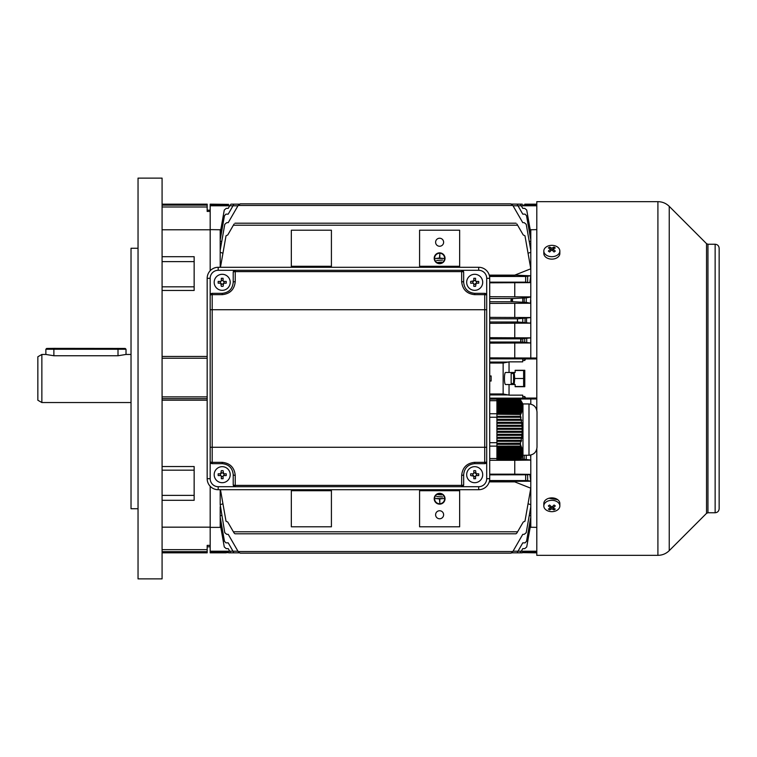 <?xml version="1.0" encoding="UTF-8"?>
<svg xmlns="http://www.w3.org/2000/svg" width="757" height="757" viewBox="0 0 757 757"><rect width="100%" height="100%" fill="white"/><g stroke="black" fill="none" stroke-linecap="round" stroke-linejoin="round"><path stroke-width="1.14" d="M439.618 252.857A5.413 5.413 0 0 1 445.031 258.269A5.413 5.413 0 0 1 439.618 263.682A5.413 5.413 0 0 1 434.206 258.269A5.413 5.413 0 0 1 439.618 252.857M439.618 263.285A5.006 5.006 0 0 1 434.603 258.269A5.006 5.006 0 0 1 439.618 253.264A5.006 5.006 0 0 1 444.624 258.269A5.006 5.006 0 0 1 439.618 263.285M439.618 246.252A4.012 4.012 0 0 1 435.606 242.24A4.012 4.012 0 0 1 439.618 238.228A4.012 4.012 0 0 1 443.621 242.24A4.012 4.012 0 0 1 439.618 246.252M439.618 504.143A5.413 5.413 0 0 0 445.031 498.731A5.413 5.413 0 0 0 439.618 493.318A5.413 5.413 0 0 0 434.206 498.731A5.413 5.413 0 0 0 439.618 504.143M439.618 493.715A5.006 5.006 0 0 0 434.603 498.731A5.006 5.006 0 0 0 439.618 503.736A5.006 5.006 0 0 0 444.624 498.731A5.006 5.006 0 0 0 439.618 493.715M510.748 553.159L240.234 553.159L238.502 552.156L240.234 553.159L510.748 553.159L512.489 552.156L510.748 553.159L511.694 552.922M226.211 552.837L210.181 552.837L210.181 545.371L210.181 546.819L207.172 546.819M226.211 552.638L228.642 552.638L226.211 552.638M524.781 204.163L536.798 204.163M439.618 510.748A4.012 4.012 0 0 0 435.606 514.76A4.012 4.012 0 0 0 439.618 518.772A4.012 4.012 0 0 0 443.621 514.76A4.012 4.012 0 0 0 439.618 510.748M516.009 533.799L516.927 532.975L516.009 533.799L234.982 533.799L234.064 532.975L234.982 533.799M239.146 552.837L228.756 552.837L228.217 551.9L225.406 551.73L210.181 551.73M230.251 552.156L229.721 551.228L210.181 551.228M524.79 551.9L522.775 551.9L522.235 552.837L520.097 552.837L520.74 552.156L520.097 552.837L511.846 552.837M233.535 552.156L228.217 542.864L225.936 542.864L224.46 541.274L220.202 517.107L220.202 515.877L221.725 515.403M517.457 552.156L517.996 551.228L513.019 551.228M459.65 267.287L459.65 230.213L419.577 230.213L419.577 267.287M536.798 205.772L513.019 205.772M525.585 205.27L536.798 205.27M524.79 205.1L522.775 205.1M228.217 205.1L210.181 205.27L210.181 204.163L228.642 204.362M237.963 205.772L210.181 205.772L210.181 205.27M207.172 210.181L210.181 210.181L210.181 211.43L210.181 205.772M210.181 229.617L220.789 229.778M536.798 229.617L530.203 229.778M220.202 229.617L220.202 239.893L224.46 215.726L225.936 214.136L228.217 214.136L233.535 204.844M220.202 239.893L220.202 241.123L221.725 241.597M530.789 229.617L530.789 241.123L529.266 241.597M530.789 239.893L526.531 215.726L525.055 214.136L522.775 214.136L517.457 204.844M220.202 233.118L224.271 210.03L226.239 208.374L228.217 208.374L230.251 204.844M220.202 233.818L221.214 234.112M530.789 233.818L529.768 234.112M530.789 233.118L526.721 210.03L524.743 208.374L522.775 208.374L520.74 204.844M525.585 551.73L536.798 551.73M536.798 551.228L517.996 551.228L522.775 542.864L525.055 542.864L526.531 541.274L530.789 517.107L530.789 515.877L529.266 515.403M536.798 527.383L530.203 527.222M237.963 551.228L229.721 551.228L228.217 548.626L226.239 548.626L224.271 546.97L220.202 523.882L220.202 527.383L220.789 527.222M220.202 527.383L210.181 527.383M520.74 552.156L522.775 548.626L524.743 548.626L526.721 546.97L530.789 523.882L530.789 523.182L529.768 522.888M220.202 523.882L220.202 523.182L221.214 522.888M530.61 455.08L530.789 460.038L520.75 458.95M489.713 343.12L530.685 342.968L521.27 342.032L489.713 342.032M530.685 342.968L530.789 337.868L489.713 337.679M521.27 342.032L520.74 341.738L521.27 338.824L530.789 337.868L530.789 317.552L489.713 317.382M489.713 323.305L530.6 323.144L517.996 321.99L489.713 321.99M530.6 323.144L530.789 320.41M517.996 321.99L517.457 321.697L517.457 319.075L517.996 318.782L530.789 317.59M489.713 303.406L530.487 303.235L526.219 302.393L512.839 301.731L489.713 301.731M530.487 303.235L530.789 296.895L489.713 296.706M512.839 301.731L510.748 300.132L512.839 298.523L526.219 297.87L530.789 296.962M512.489 552.156L522.775 534.338L524.241 534.338L526.219 532.682L530.789 506.745L530.789 504.701L528.045 503.774M530.789 241.123L530.789 250.255L526.219 224.318L524.241 222.662L522.775 222.662L512.839 205.45L238.152 205.45L240.234 203.841L238.502 204.844M516.927 224.025C515.867 222.955 515.867 222.955 516.927 224.025C515.867 222.955 515.867 222.955 516.927 224.025L523.229 234.954L524.97 235.777L530.789 268.792L514.76 275.132L489.249 275.132M527.638 480.591L530.789 481.215L529.786 474.365L527.638 474.79L527.638 480.591L489.561 480.534M530.789 250.255L530.789 275.785L529.786 282.635L525.661 282.153L525.661 276.466L489.561 276.466M514.76 275.132L530.789 275.785L525.661 276.466M530.789 460.038L530.789 488.208L524.97 521.223L523.229 522.046L517.599 531.793L233.383 531.793L234.064 532.975M517.599 225.208L233.383 225.208L227.762 234.954L226.021 235.777L220.467 267.287M530.789 252.299L528.045 253.226M234.064 224.025C235.124 222.955 235.124 222.955 234.064 224.025C235.124 222.955 235.124 222.955 234.064 224.025L233.383 225.208M530.789 504.701L530.789 488.208L514.76 481.868L489.249 481.868M220.467 489.713L226.021 521.223L227.762 522.046L233.383 531.793M220.202 489.713L220.202 504.701L222.946 503.774M517.599 531.793L516.927 532.975M459.65 490.716L419.577 490.716L419.577 526.787L459.65 526.787L459.65 489.713M331.415 267.287L331.415 230.213L291.331 230.213L291.331 267.287M291.331 526.787L331.415 526.787L331.415 490.716L291.331 490.716L291.331 526.787M431.102 267.287L431.102 266.284L419.577 266.284M459.65 266.284L431.102 266.284M448.135 267.287L448.135 266.284M331.415 266.284L291.331 266.284M319.889 267.287L319.889 266.284M302.857 267.287L302.857 266.284M489.713 282.153L525.661 282.153M489.713 282.825L529.786 282.635M514.76 275.567L489.363 275.567M419.577 489.713L419.577 490.716M431.102 489.713L431.102 490.716M448.135 489.713L448.135 490.716M331.415 489.713L331.415 490.716M319.889 489.713L319.889 490.716M291.331 489.713L291.331 490.716M302.857 489.713L302.857 490.716M530.789 460.105L514.76 460.294L514.76 474.175L529.786 474.365M220.202 241.123L220.202 250.255L224.772 224.318L226.74 222.662L228.217 222.662L238.152 205.45M220.202 250.255L220.202 252.299L222.946 253.226M512.839 551.55L238.152 551.55L228.217 534.338L226.74 534.338L224.772 532.682L220.202 504.701M512.839 298.523L489.713 298.523M514.76 282.825L514.76 296.706M514.76 460.294L489.713 460.294M530.789 481.215L489.363 481.433M527.638 474.79L489.713 474.847M514.76 474.175L489.713 474.175M509.045 372.491L509.045 361.855L503.14 363.019L503.14 393.981L509.045 395.145L509.045 384.509L515.157 384.509L515.157 386.713L524.781 386.713L524.781 370.287L515.157 370.287L515.157 372.491L505.685 372.491C504.03 372.037 504.02 384.944 505.685 384.509L509.045 384.509M536.798 552.837L522.349 552.638M509.045 395.145L522.699 395.145L522.775 396.536L524.79 396.536L525.585 398.059L536.798 398.059M509.045 361.855L522.699 361.855L522.775 360.464L524.79 360.464L525.585 358.941L536.798 358.941M489.713 363.038L503.14 363.038M508.874 362.073L489.713 362.073M503.14 393.962L489.713 393.962M508.874 394.927L489.713 394.927M536.798 398.135L489.713 398.135M525.585 398.059L522.775 397.993L522.699 395.145M522.699 361.855L522.775 359.007L525.585 358.941M536.798 358.865L489.713 358.865M536.798 358.033L489.713 357.872M536.798 398.967L489.713 399.128M530.789 275.785L530.789 296.895M530.789 300.141L530.789 317.552M530.789 340.404L530.789 358.033M530.789 398.967L530.789 404.153M530.789 455.042L530.789 456.859M530.789 506.745L530.789 515.877M530.789 517.107L530.789 523.182M530.789 523.882L530.789 527.383M489.713 376.144L491.113 375.955L489.713 375.955M491.113 375.955L491.113 381.045L489.713 381.045M522.775 359.007L522.775 360.464M522.775 397.993L522.775 396.536M225.406 205.27L226.201 205.1M225.406 551.73L226.201 551.9M220.202 517.107L220.202 523.182M220.202 506.745L220.202 515.877M210.181 486.259L210.181 527.165L210.181 486.259M511.694 204.078L522.235 204.163M238.502 552.156L238.152 551.55M512.839 205.45L510.748 203.841L512.129 204.39M220.202 252.299L220.202 267.287M514.76 303.406L514.76 317.382M522.775 297.927L522.775 302.336M517.996 318.782L489.713 318.782M522.775 318.498L522.775 322.283M514.76 323.305L514.76 337.679M525.055 322.283L525.055 318.498M521.27 338.824L489.713 338.824M514.76 343.12L514.76 357.872M522.775 338.729L522.775 342.117M514.76 399.128L514.76 399.724M162.083 206.992L207.172 206.992L207.172 211.43L210.181 211.43L210.181 270.741L210.181 229.787L162.083 229.787M522.775 459.073L522.775 455.44M491.113 381.045L489.713 380.856M439.42 498.929L439.817 502.733L439.817 498.929L443.621 498.532L435.606 498.532L439.42 498.929M436.609 496.526L442.618 496.923L436.609 496.526M437.612 494.52L441.624 494.927L437.612 494.52M439.42 258.071L439.817 254.267L439.817 258.071L443.621 258.468L435.606 258.468L439.42 258.071M436.609 260.474L442.618 260.077L436.609 260.474M437.612 262.48L441.624 262.073L437.612 262.48M719.15 508.742L719.15 248.249L719.15 508.742C718.913 511.183 717.579 512.517 715.138 512.754L715.138 244.246L707.956 244.246L706.536 243.659L669.245 206.358C666.084 203.292 662.309 201.731 657.909 201.665L536.798 201.665L536.798 410.18M557.672 499.658L549.005 498.238M536.798 449.015L536.798 555.335L657.909 555.335L657.909 201.665M37.85 400.235L37.85 356.765L41.862 354.456L41.862 402.544L37.85 400.235M45.865 349.242L46.669 348.447L53.879 348.371L125.217 348.447L126.022 349.242L45.865 349.242L45.865 354.456L53.879 355.752L118.007 355.752L126.012 354.456L131.027 354.456M559.849 505.988L559.849 503.547A8.015 5.668 180 0 0 554.9 498.305A8.015 5.668 180 0 0 546.166 499.535A8.015 5.668 180 0 0 543.819 503.547L543.819 505.988A8.015 5.668 180 0 0 546.166 509.991A8.015 5.668 180 0 0 557.502 509.991A8.015 5.668 180 0 0 559.849 505.988A8.015 5.668 180 0 0 557.502 501.976A8.015 5.668 180 0 0 546.166 501.976A8.015 5.668 180 0 0 543.819 505.988M548.361 509.035A12.746 10.021 82.6 0 0 548.976 509.499A12.746 10.021 82.6 0 0 549.61 509.915A12.992 6.501 -54.7 0 0 551.834 508.77A12.992 6.501 54.7 0 0 554.048 509.915A12.746 10.021 -82.6 0 0 555.297 509.035A12.992 6.501 -125.3 0 1 553.074 507.89A12.992 6.501 -54.7 0 0 555.297 505.894A12.746 1.012 -142.1 0 1 554.682 505.458A12.746 1.012 -142.1 0 1 554.048 505.014A12.992 6.501 125.3 0 1 551.834 507.01A12.992 6.501 -125.3 0 1 549.61 505.014A12.746 1.012 142.1 0 1 548.361 505.894A12.992 6.501 54.7 0 0 550.585 507.89A12.992 6.501 125.3 0 1 548.361 509.035M553.074 505.96L553.074 507.89M553.074 506.575L553.074 507.54M553.272 508.013L554.048 509.915M551.834 507.01L551.834 508.77M551.247 506.537L550.585 507.54M550.386 508.013L549.61 509.915M550.585 505.96L550.585 507.89M543.819 251.012L543.819 253.453A8.015 5.668 0 0 0 548.759 258.695A8.015 5.668 0 0 0 557.502 257.465A8.015 5.668 0 0 0 559.849 253.453L559.849 251.012A8.015 5.668 0 0 0 557.502 247.009A8.015 5.668 0 0 0 546.166 247.009A8.015 5.668 0 0 0 543.819 251.012A8.015 5.668 0 0 0 546.166 255.024A8.015 5.668 0 0 0 557.502 255.024A8.015 5.668 0 0 0 559.849 251.012M548.361 251.106A12.746 1.012 37.9 0 1 548.976 251.542A12.746 1.012 37.9 0 1 549.61 251.986A12.992 6.501 -54.7 0 1 551.834 249.99A12.992 6.501 54.7 0 1 554.048 251.986A12.746 1.012 -37.9 0 1 555.297 251.106A12.992 6.501 -125.3 0 0 553.074 249.11A12.992 6.501 -54.7 0 1 555.297 247.965A12.746 10.021 -97.4 0 0 554.682 247.501A12.746 10.021 -97.4 0 0 554.048 247.085A12.992 6.501 125.3 0 0 551.834 248.23A12.992 6.501 -125.3 0 0 549.61 247.085A12.746 10.021 97.4 0 0 548.361 247.965A12.992 6.501 54.7 0 1 550.585 249.11A12.992 6.501 125.3 0 0 548.361 251.106M551.834 249.99L551.834 248.23M552.421 250.463L553.074 249.46M553.272 248.987L554.048 247.085M553.074 251.04L553.074 249.11M550.585 251.04L550.585 249.11M550.585 250.425L550.585 249.46M550.386 248.987L549.61 247.085M515.157 370.485L523.626 370.485L523.626 386.515L515.157 386.515M514.183 384.509L514.703 378.5L514.183 372.491M514.703 378.5L523.626 378.5M513.558 384.509L513.558 372.491M511.155 383.506L511.155 373.494L511.155 383.506L513.558 383.506M162.083 578.878L162.083 178.122L138.039 178.122L138.039 578.878L162.083 578.878M138.039 248.249L131.027 248.249L131.027 508.751L138.039 508.751M162.083 204.163L207.172 204.163L207.172 206.992M162.083 527.165L210.181 527.165L210.181 545.371L207.172 545.371L207.172 552.837L162.083 552.837M162.083 356.462L207.172 356.462M207.172 400.198L162.083 400.198M162.083 466.53L194.152 466.53L194.152 500.301L162.083 500.301M162.083 256.699L194.152 256.699L194.152 290.47L162.083 290.47M478.689 267.287L218.196 267.287A11.024 11.024 0 0 0 207.172 278.311L207.172 478.689A11.024 11.024 0 0 0 218.196 489.713L478.689 489.713A11.024 11.024 0 0 0 489.713 478.689L489.713 278.311A11.024 11.024 0 0 0 478.689 267.287L478.689 270.296L461.656 270.296L478.689 270.296A8.015 8.015 0 0 1 486.704 278.311L486.704 478.689L486.704 278.311L489.713 278.311M218.196 489.713L218.196 486.704L235.228 486.704L235.228 485.379L461.656 485.379A2.006 0.681 -0 0 0 463.663 484.707L463.663 474.686A11.024 11.024 0 0 1 463.663 474.516M461.656 475.358C462.489 467.504 466.832 463.161 474.686 462.338L484.707 462.338L484.707 463.663L474.686 463.663C468.034 464.363 464.363 468.034 463.663 474.686A2.006 0.681 -0 0 1 461.656 475.358L461.656 486.704L478.689 486.704A8.015 8.015 0 0 0 486.704 478.689L489.713 478.689M207.172 478.689L210.181 478.689L210.181 278.311L210.181 478.689A8.015 8.015 0 0 0 218.196 486.704L478.689 486.704L478.689 489.713M218.196 267.287L218.196 270.296L235.228 270.296L218.196 270.296A8.015 8.015 0 0 0 210.181 278.311L207.172 278.311M233.222 282.484A11.024 11.024 0 0 0 233.222 282.314L233.222 272.293A2.006 2.006 0 0 1 235.228 270.296L461.656 270.296A2.006 2.006 0 0 1 463.663 272.293L463.663 282.314A11.024 11.024 0 0 0 463.663 282.484M474.516 293.338A11.024 11.024 0 0 0 474.686 293.338L484.707 293.338A2.006 2.006 0 0 1 486.704 295.344A2.006 0.681 -0 0 0 484.707 294.662L474.686 294.662C466.832 293.839 462.489 289.496 461.656 281.642A2.006 0.681 -0 0 1 463.663 282.314C464.363 288.966 468.034 292.637 474.686 293.338L474.686 294.662M474.686 462.338L474.686 463.663A11.024 11.024 0 0 0 474.516 463.663M222.369 463.663A11.024 11.024 0 0 0 222.198 463.663C228.851 464.363 232.522 468.034 233.222 474.686A2.006 0.681 -0 0 0 235.228 475.358L235.228 485.379A2.006 0.681 -0 0 1 233.222 484.707A2.006 2.006 0 0 0 235.228 486.704A2.006 2.006 0 0 1 233.222 484.707L233.222 474.686A11.024 11.024 0 0 0 233.222 474.516M210.181 295.344A2.006 0.681 -0 0 1 212.187 294.662L212.187 293.338A2.006 2.006 0 0 0 210.181 295.344A2.006 2.006 0 0 1 212.187 293.338L222.198 293.338A11.024 11.024 0 0 0 222.369 293.338M210.181 447.283L486.704 447.283M210.181 309.717L486.704 309.717M222.198 462.338L222.198 463.663L212.187 463.663L212.187 462.338L222.198 462.338C230.052 463.161 234.396 467.504 235.228 475.358M222.198 294.662L222.198 293.338C228.851 292.637 232.522 288.966 233.222 282.314A2.006 0.681 -0 0 1 235.228 281.642C234.396 289.496 230.052 293.839 222.198 294.662L212.187 294.662L212.187 462.338A2.006 0.681 -0 0 1 210.181 461.656A2.006 2.006 0 0 0 212.187 463.663A2.006 2.006 0 0 1 210.181 461.656M461.656 486.704A2.006 2.006 0 0 0 463.663 484.707A2.006 2.006 0 0 1 461.656 486.704M484.707 463.663A2.006 2.006 0 0 0 486.704 461.656A2.006 0.681 -0 0 1 484.707 462.338L484.707 293.338M461.656 281.642L461.656 271.621L235.228 271.621L235.228 270.296A2.006 2.006 0 0 0 233.222 272.293A2.006 0.681 -0 0 1 235.228 271.621L235.228 281.642M461.656 271.621A2.006 0.681 -0 0 1 463.663 272.293A2.006 2.006 0 0 0 461.656 270.296L461.656 271.621M520.456 414.476L496.923 414.24L520.456 414.476L520.466 415.035L520.447 416.284L496.923 416.284L496.923 417.277L521.071 417.277L520.447 416.284M520.551 417.287L521.015 419.293L496.923 419.293L496.923 420.286L521.762 420.277L521.015 419.293M521.213 420.296L521.573 422.302L496.923 422.302L496.923 423.286L522.283 423.286L521.573 422.302M521.724 423.305L521.961 425.302L496.923 425.302L496.923 426.295L522.623 426.295L522.529 425.292L521.961 425.302M522.046 426.305L522.16 428.311L496.923 428.311L496.923 429.304L522.765 429.295L522.737 428.292L522.16 428.311M522.188 429.314L522.169 431.32L496.923 431.32L496.923 432.304L522.131 432.313L522.708 432.304L522.746 431.301L522.169 431.32M522.131 432.313L521.989 434.319L496.923 434.319L496.923 435.313L521.885 435.322L522.453 435.313L522.557 434.31L521.989 434.319M521.885 435.322L521.62 437.328L496.923 437.328L496.923 438.312L522.008 438.312L522.179 437.309L521.62 437.328M521.459 438.331L521.081 440.328L496.923 440.328L496.923 438.331L522.008 438.312M496.923 440.328L496.923 441.322L520.863 441.331L521.62 440.319L521.081 440.328M520.863 441.331L520.428 443.337L496.923 443.337L496.923 444.321L520.456 444.331L520.428 443.337M520.456 444.331L520.447 446.11L489.713 446.128M520.551 446.848L521.015 447.832L496.923 447.832L496.923 446.848L520.551 446.848L521.071 445.977L520.807 445.485L520.447 446.11M521.213 448.314L521.573 449.289L496.923 449.289L496.923 448.314L521.213 448.314L521.545 446.952L521.015 447.832M521.724 449.781L521.961 450.756L496.923 450.756L496.923 449.781L521.724 449.781L522.131 448.418L521.573 449.289M522.046 451.248L522.16 452.222L496.923 452.222L496.923 451.248L522.046 451.248L522.529 449.885L521.961 450.756M522.188 452.714L522.169 453.689L496.923 453.689L496.923 452.714L522.188 452.714L522.737 451.352L522.16 452.222M522.131 454.181L521.989 455.156L496.923 455.156L496.923 454.181L522.131 454.181L522.746 452.818L522.169 453.689M521.885 455.648L521.62 456.622L496.923 456.622L496.923 455.648L521.885 455.648L522.557 454.285L521.989 455.156M521.459 457.114L521.081 458.089L496.923 458.089L496.923 457.114L521.459 457.114L522.179 455.752L521.62 456.622M520.863 458.581L520.428 459.471L496.923 459.471L496.923 458.581L520.863 458.581L521.62 457.219L521.081 458.089M520.428 459.471L522.973 455.089M496.923 414.476L496.923 416.284M520.428 443.157L496.923 443.337M520.617 444.321L496.923 444.321L496.923 446.848M521.393 441.322L496.923 441.322L496.923 443.157M522.453 435.313L496.923 435.313L496.923 437.328M522.708 432.304L496.923 432.304L496.923 434.319M522.765 429.295L496.923 429.295L496.923 431.32M522.623 426.295L496.923 426.295L496.923 428.311M522.283 423.286L496.923 423.286L496.923 425.302M521.762 420.277L496.923 420.277L496.923 422.302M521.071 417.277L496.923 417.277L496.923 419.293M520.892 400.51L520.428 399.724L496.923 400.037L520.551 400.037L521.071 400.898L520.759 400.387M522.973 404.106L520.617 400.027M520.807 400.387L520.456 399.743L496.923 399.772M520.523 445.977L521.071 445.977M521.251 447.444L521.762 447.444M496.923 448.314L496.923 447.832M496.923 449.781L496.923 449.289M496.923 451.248L496.923 450.756M496.923 452.714L496.923 452.222M496.923 454.181L496.923 453.689M496.923 455.648L496.923 455.156M496.923 457.114L496.923 456.622M496.923 458.581L496.923 458.089M520.551 400.037L521.015 401.068L496.923 401.068L496.923 401.579L521.213 401.579L521.762 402.44L521.431 401.929M496.923 400.037L496.923 401.068M521.545 401.929L521.015 401.068M521.213 401.579L521.573 402.601L496.923 402.601L496.923 403.112L521.724 403.112L522.283 403.973L521.952 403.462M496.923 401.579L496.923 402.601M522.131 403.462L521.573 402.601M521.724 403.112L521.961 404.143L496.923 404.143L496.923 404.654L522.046 404.654L522.623 405.515L522.283 405.004M496.923 403.112L496.923 404.143M522.529 405.004L521.961 404.143M522.046 404.654L522.16 405.686L496.923 405.686L496.923 406.197L522.188 406.197L522.765 407.058L522.425 406.547M496.923 404.654L496.923 405.686M522.737 406.547L522.16 405.686M522.188 406.197L522.169 407.219L496.923 407.219L496.923 407.73L522.131 407.73L522.708 408.591L522.368 408.08M496.923 406.197L496.923 407.219M522.746 408.08L522.169 407.219M522.131 407.73L521.989 408.761L496.923 408.761L496.923 409.272L521.885 409.272L522.453 410.133L522.112 409.622M496.923 407.73L496.923 408.761M522.557 409.622L521.989 408.761M521.885 409.272L521.62 410.303L496.923 410.303L496.923 410.814L521.459 410.814L522.008 411.676L521.687 411.165M496.923 409.272L496.923 410.303M522.179 411.165L521.62 410.303M521.459 410.814L521.081 411.836L496.923 411.836L496.923 412.347L520.863 412.347L521.393 413.208L521.081 412.697M496.923 410.814L496.923 411.836M521.62 412.697L521.081 411.836M520.863 412.347L520.428 413.284L496.923 413.284L496.923 414.24M496.923 412.347L496.923 413.284M520.428 413.284L496.923 413.464M520.892 414.24L520.428 413.464M496.923 442.694L489.713 442.694M537.006 420.996L537.006 447.236C536.524 452.099 533.855 454.768 528.992 455.25L528.992 403.945C533.855 404.427 536.524 407.096 537.006 411.959L537.006 420.996M537.006 414.571L537.006 411.959M528.992 403.945L522.973 403.945L522.973 455.25L528.992 455.25M496.923 417.239L489.713 417.239M496.923 413.738L489.713 413.738M496.923 400.699L489.713 400.699M496.923 400.652L489.713 400.652M496.923 458.543L489.713 458.543M474.686 290.328A8.015 8.015 0 0 1 466.672 282.314A8.015 8.015 0 0 1 474.686 274.299A8.015 8.015 0 0 1 482.701 282.314A8.015 8.015 0 0 1 474.686 290.328M473.806 278.292A12.746 6.368 -0 0 1 474.686 278.283A12.746 6.368 -0 0 1 475.566 278.292L475.566 280.838L476.162 281.434L478.708 281.434A12.746 6.368 90 0 1 478.708 283.194L476.162 283.194L475.566 286.335A12.746 6.368 180 0 1 474.686 286.354A12.746 6.368 180 0 1 473.806 286.335L473.806 283.799L473.201 283.194L470.665 283.194A12.746 6.368 -90 0 1 470.665 281.434L473.806 280.838L473.806 278.292M472.784 283.194L472.784 281.434M473.806 280.421L475.566 280.421M476.579 281.434L476.579 283.194M475.566 284.216L473.806 284.216M473.201 283.194A0.606 0.606 0 0 1 473.806 283.799M475.566 283.799A0.606 0.606 0 0 1 476.162 283.194M476.162 281.434A0.606 0.606 0 0 1 475.566 280.838M473.806 280.838A0.606 0.606 0 0 1 473.201 281.434M474.686 482.701A8.015 8.015 0 0 1 466.672 474.686A8.015 8.015 0 0 1 474.686 466.672A8.015 8.015 0 0 1 482.701 474.686A8.015 8.015 0 0 1 474.686 482.701M473.806 470.665A12.746 6.368 -0 0 1 474.686 470.646A12.746 6.368 -0 0 1 475.566 470.665L476.162 473.806L478.708 473.806A12.746 6.368 90 0 1 478.708 475.566L476.162 475.566L475.566 476.162L475.566 478.708A12.746 6.368 180 0 1 474.686 478.717A12.746 6.368 180 0 1 473.806 478.708L473.806 476.162L470.665 475.566A12.746 6.368 -90 0 1 470.665 473.806L473.201 473.806L473.806 473.201L473.806 470.665M472.784 475.566L472.784 473.806M473.806 472.784L475.566 472.784M476.579 473.806L476.579 475.566M475.566 476.579L473.806 476.579M473.201 475.566A0.606 0.606 0 0 1 473.806 476.162M475.566 476.162A0.606 0.606 0 0 1 476.162 475.566M476.162 473.806A0.606 0.606 0 0 1 475.566 473.201M473.806 473.201A0.606 0.606 0 0 1 473.201 473.806M222.198 482.701A8.015 8.015 0 0 1 214.184 474.686A8.015 8.015 0 0 1 222.198 466.672A8.015 8.015 0 0 1 230.213 474.686A8.015 8.015 0 0 1 222.198 482.701M221.318 470.665A12.746 6.368 -0 0 1 222.198 470.646A12.746 6.368 -0 0 1 223.088 470.665L223.684 473.806L226.22 473.806A12.746 6.368 90 0 1 226.22 475.566L223.684 475.566L223.088 476.162L223.088 478.708A12.746 6.368 180 0 1 222.198 478.717A12.746 6.368 180 0 1 221.318 478.708L221.318 476.162L220.722 475.566L218.177 475.566A12.746 6.368 -90 0 1 218.177 473.806L220.722 473.806L221.318 470.665M220.306 475.566L220.306 473.806M221.318 472.784L223.088 472.784M224.1 473.806L224.1 475.566M223.088 476.579L221.318 476.579M220.722 475.566A0.606 0.606 0 0 1 221.318 476.162M223.088 476.162A0.606 0.606 0 0 1 223.684 475.566M223.684 473.806A0.606 0.606 0 0 1 223.088 473.201M221.318 473.201A0.606 0.606 0 0 1 220.722 473.806M222.198 290.328A8.015 8.015 0 0 1 214.184 282.314A8.015 8.015 0 0 1 222.198 274.299A8.015 8.015 0 0 1 230.213 282.314A8.015 8.015 0 0 1 222.198 290.328M221.318 278.292A12.746 6.368 -0 0 1 222.198 278.283A12.746 6.368 -0 0 1 223.088 278.292L223.088 280.838L223.684 281.434L226.22 281.434A12.746 6.368 90 0 1 226.22 283.194L223.684 283.194L223.088 286.335A12.746 6.368 180 0 1 222.198 286.354A12.746 6.368 180 0 1 221.318 286.335L220.722 283.194L218.177 283.194A12.746 6.368 -90 0 1 218.177 281.434L220.722 281.434L221.318 280.838L221.318 278.292M220.306 283.194L220.306 281.434M221.318 280.421L223.088 280.421M224.1 281.434L224.1 283.194M223.088 284.216L221.318 284.216M220.722 283.194A0.606 0.606 0 0 1 221.318 283.799M223.088 283.799A0.606 0.606 0 0 1 223.684 283.194M223.684 281.434A0.606 0.606 0 0 1 223.088 280.838M221.318 280.838A0.606 0.606 0 0 1 220.722 281.434M526.219 455.25L526.219 459.13M526.721 342.183L526.721 338.672M526.531 322.34L526.531 318.442M526.219 302.393L526.219 297.87M527.638 282.21L527.638 276.409M524.79 360.464L524.79 359.007M524.79 397.993L524.79 396.536M524.241 302.336L524.241 297.927M524.743 342.117L524.743 338.729M524.241 455.25L524.241 459.073M520.74 341.738L520.74 339.117M517.457 321.697L517.457 319.075M512.489 301.617L512.489 298.646M525.661 474.847L525.661 480.534M715.138 512.754L707.956 512.754L706.536 513.341L669.245 550.642L669.245 206.358M706.536 513.341L706.536 243.659M707.956 512.754L707.956 244.246M657.909 555.335L657.909 555.335C662.309 555.269 666.084 553.708 669.245 550.642M53.879 348.371L53.879 355.752M118.007 348.371L118.007 355.752M162.083 396.867L207.172 396.867M162.083 358.231L207.172 358.231M162.083 398.655L207.172 398.655M162.083 205.138L207.172 205.138M162.083 549.658L207.172 549.658M162.083 551.654L207.172 551.654M194.152 495.381L162.083 495.381M194.152 470.163L162.083 470.163M194.152 286.837L162.083 286.837M194.152 261.619L162.083 261.619M230.894 204.163L239.146 204.163M520.097 204.163L516.813 204.163L520.097 204.163M516.009 223.201L234.982 223.201M510.748 203.841L240.234 203.841L510.748 203.841M715.138 244.246C717.579 244.483 718.913 245.817 719.15 248.249M131.027 402.544L41.862 402.544M45.865 354.456L41.862 354.456M126.022 349.242L126.022 354.456M524.781 385.767L524.346 386.515M524.781 371.233L524.346 370.485M511.155 373.494L513.558 373.494"/></g></svg>
